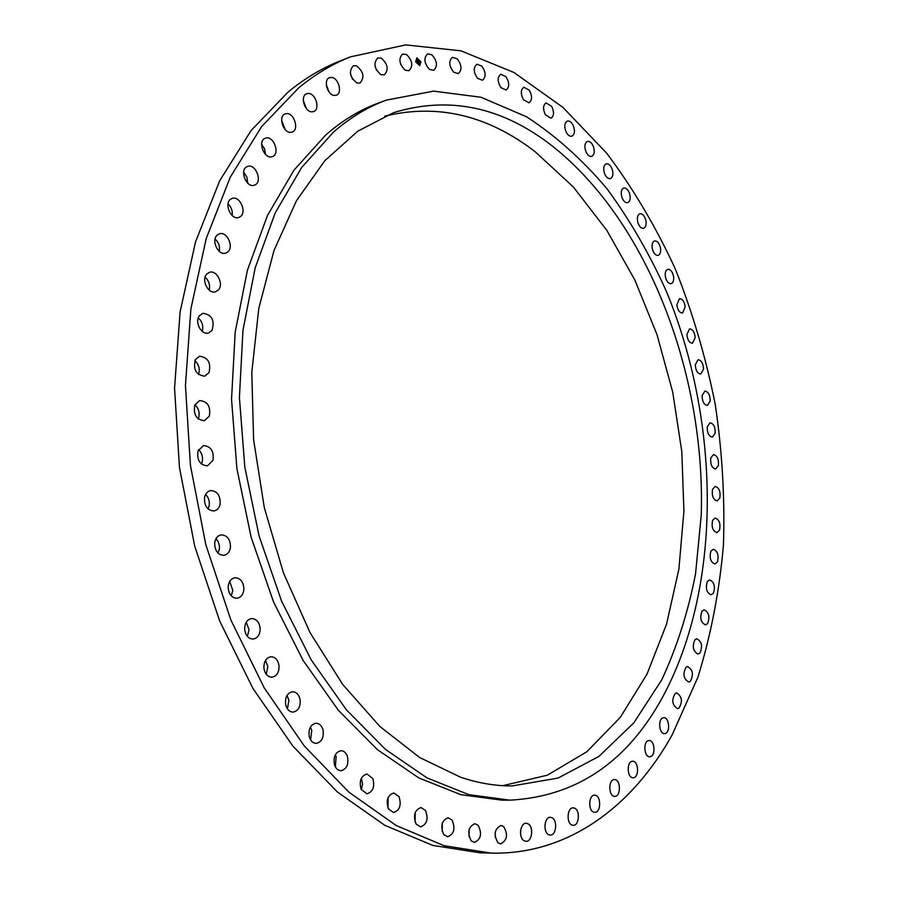 <?xml version="1.0" encoding="UTF-8"?>
<svg xmlns="http://www.w3.org/2000/svg" width="898" height="898" viewBox="0 0 898 898"><rect width="100%" height="100%" fill="white"/><g stroke="black" fill="none" stroke-linecap="round" stroke-linejoin="round"><path stroke-width="1.35" d="M429.401 69.371C424.114 63.129 423.519 57.955 427.639 53.869L431.994 54.879C437.27 61.154 437.831 66.306 433.689 70.358L429.401 69.371M672.119 734.957L697.937 677.103C710.924 635.167 719.433 591.131 723.44 545.019C724.967 498.323 722.239 451.458 715.246 404.426C705.94 357.797 692.672 312.751 675.453 269.277C656.101 227.183 633.225 188.546 606.824 153.367L563.012 107.446L513.959 72.48L460.955 50.838L405.739 44.9L350.59 56.821C332.529 63.915 315.209 74.287 298.63 87.914L261.666 126.528L230.303 177.119L206.214 238.542L190.892 308.89L185.448 385.545L190.421 465.287L205.777 544.558L230.797 619.811L264.169 687.789L304.186 745.845L348.839 792.092L396.108 825.475L444.05 845.692L490.97 853.1C568.344 855.064 632.574 806.157 672.119 734.957M350.59 56.821L340.174 60.929C322.09 68.046 304.736 78.407 288.123 92L251.092 130.513L219.651 180.891L195.495 242L180.094 311.976L174.56 388.172L179.454 467.42L194.72 546.175L219.651 620.933L252.955 688.474L292.916 746.159L337.547 792.126L384.815 825.307L432.791 845.411L479.79 852.797L490.97 853.1M552.517 146.183C648.12 221.885 705.525 374.185 701.259 514.88L695.535 573.923C688.137 611.998 676.879 647.323 661.725 679.887L633.797 722.879L599 756.352L558.085 778.072L512.275 785.918C495.449 786.042 478.264 783.157 460.685 777.253L419.748 757.586L379.854 726.471L342.699 684.422L310.023 632.596L283.431 572.845L264.304 507.617L253.606 439.773L251.799 372.367L258.792 308.384L274.013 250.452L296.452 200.725L324.829 160.697L357.696 131.254L393.571 112.665C449.191 95.648 502.173 106.817 552.517 146.183M384.714 116.156C437.551 103.36 487.67 115.191 535.073 151.661L573.317 186.941L606.824 230.348L634.897 280.12L657.01 334.64L672.759 392.325L681.807 451.649L683.917 511.108L678.888 569.13L666.585 624.054L647.02 674.106L620.305 717.367L586.832 751.772L547.275 775.221L502.745 785.671M660.412 701.125C722.43 590.514 721.33 424.249 666.361 291.322C649.568 253.977 629.723 219.718 606.824 188.558C582.342 159.631 555.581 135.699 526.542 116.774L480.958 97.242L433.622 91.136L386.443 100.105C367.81 106.873 350.119 117.571 333.371 132.219L301.683 167.455L275.147 213.039L255.189 267.851L242.988 330.116L239.407 397.488L244.828 467.162L259.129 536.095L281.646 601.267L311.247 659.951L346.471 709.914L385.624 749.527L426.965 777.87L468.868 794.663L509.862 800.163C574.686 796.75 624.862 763.738 660.412 701.125M386.443 100.105L378.922 102.855C360.266 109.623 342.542 120.321 325.783 134.947L294.028 170.092L267.447 215.542L247.433 270.163L235.175 332.193L231.538 399.273L236.904 468.644L251.148 537.262L273.621 602.143L303.187 660.558L338.378 710.296L377.519 749.729L418.883 777.96L460.82 794.674L501.859 800.152L509.862 800.163M400.789 64.634L400.564 64.027M376.655 70.414L375.117 66.373M352.577 79.271L350.355 73.513M329.072 92L326.322 84.906M306.499 108.759L303.3 100.52M285.194 129.581L281.624 120.332M265.482 154.434L264.629 148.967L261.621 144.264M247.702 183.181L246.95 177.243L243.639 172.192M232.2 215.599C232.762 211.03 231.37 207.124 228.025 203.868M219.269 251.373C220.089 246.546 218.697 242.426 215.082 238.991M209.2 290.121C210.289 285.081 208.92 280.76 205.081 277.168M202.218 331.351C203.588 326.131 202.274 321.652 198.29 317.903M198.525 374.5C200.164 369.168 198.941 364.543 194.855 360.637M198.233 418.939L198.391 418.58C200.063 413.26 198.907 408.657 194.911 404.762M201.41 463.997L202.061 462.369C203.251 457.34 202.061 453.086 198.503 449.606M208.044 508.964L209.111 506.045C209.851 501.421 208.673 497.559 205.575 494.461M218.034 553.146L219.415 548.936L219.393 545.67L218.248 541.763L216.036 538.643M231.224 595.857L232.807 590.379L229.675 581.455M247.388 636.435L249.038 629.756L246.265 622.258M266.246 674.297L267.84 666.507L265.482 660.457M287.439 708.926L288.875 700.137L286.99 695.535M310.607 739.907L311.763 730.242L310.405 727.066M335.358 766.892L336.133 756.509L335.336 754.713M361.277 789.634L362.59 784.201L361.378 778.24M387.981 807.998L388.149 797.491M415.067 821.917L415.258 812.398M442.186 831.391L442.366 823.006M468.992 836.487L469.149 829.404M495.213 837.306L495.303 831.795M520.559 833.883L520.604 830.493M405.077 70.134C399.127 63.971 398.33 58.595 402.674 53.981L406.626 54.598C412.552 60.795 413.327 66.183 408.949 70.74L405.077 70.134M380.875 74.646C374.253 68.652 373.231 63.062 377.811 57.887L381.313 58.168C387.914 64.207 388.913 69.797 384.299 74.904L380.875 74.646M357.078 83.031C349.749 77.295 348.503 71.526 353.318 65.745L356.315 65.745C363.623 71.548 364.846 77.307 359.986 83.031L357.078 83.031M333.977 95.413C327.074 94.604 323.28 79.552 329.499 77.666L331.934 77.475C338.849 78.395 342.542 93.381 336.312 95.233L333.977 95.413M311.864 111.835C304.557 112.037 299.887 95.783 306.678 93.718L308.497 93.437C315.849 93.358 320.384 109.556 313.593 111.565L311.864 111.835M291.087 132.298C283.409 133.679 277.763 116.179 285.171 113.923L286.327 113.664C294.061 112.418 299.562 129.862 292.142 132.051L291.087 132.298M271.959 156.746C263.978 159.44 257.243 140.672 265.337 138.225L265.797 138.09C273.856 135.531 280.412 154.254 272.307 156.634L271.959 156.746M254.808 184.999L254.415 185.156C246.355 188.49 239.014 169.587 247.231 166.59L247.522 166.478C255.604 163.11 262.968 181.912 254.808 184.999M239.968 216.856L238.801 217.417C230.954 220.582 223.501 203.015 230.999 198.974L232.066 198.469C239.923 195.259 247.399 212.725 239.968 216.856M227.722 252.001L225.768 253.09C218.169 256.031 210.716 239.878 217.417 234.906L219.269 233.873C226.891 230.887 234.356 246.961 227.722 252.001M218.326 290.009L215.599 291.771C208.257 294.465 200.916 279.738 206.787 274.013L209.425 272.319C216.788 269.568 224.13 284.228 218.326 290.009M212.029 330.43L208.527 332.99C201.478 335.403 194.361 322.101 199.356 315.793L202.768 313.29C211.861 314.592 214.948 320.305 212.029 330.43M208.987 372.692L204.744 376.172C196.179 375.083 193.036 369.583 195.315 359.671L199.468 356.259C208.055 357.281 211.232 362.758 208.987 372.692M209.313 416.178L204.374 420.679C196.37 419.837 193.182 414.607 194.81 405.009L199.659 400.575C207.685 401.372 210.907 406.57 209.313 416.178M213.039 460.236L207.472 465.849C200.074 465.186 196.875 460.281 197.897 451.133L203.375 445.588C210.806 446.194 214.027 451.077 213.039 460.236M220.122 504.193C219.191 508.021 217.159 510.277 214.038 510.973C207.247 510.457 204.082 505.9 204.553 497.301C205.496 493.518 207.494 491.285 210.57 490.577C217.395 491.049 220.571 495.595 220.122 504.193M230.472 547.365C229.72 551.911 227.542 554.571 223.961 555.334C217.799 554.93 214.712 550.743 214.689 542.796C215.464 538.284 217.608 535.635 221.133 534.86C227.34 535.23 230.449 539.395 230.472 547.365M243.908 589.066C243.403 594.341 241.124 597.406 237.094 598.248C231.549 597.922 228.563 594.139 228.137 586.888C228.664 581.657 230.909 578.604 234.883 577.74C240.473 578.031 243.481 581.803 243.908 589.066M260.196 628.701C259.993 634.662 257.67 638.119 253.214 639.073C248.252 638.804 245.401 635.414 244.649 628.903C244.862 622.976 247.163 619.53 251.563 618.565C256.559 618.801 259.432 622.179 260.196 628.701M279.031 665.687C279.211 672.288 276.865 676.127 272.004 677.193C267.626 676.98 264.932 673.994 263.911 668.247C263.754 661.669 266.066 657.841 270.87 656.741C275.293 656.932 278.01 659.918 279.031 665.687M300.089 699.531C300.695 706.692 298.383 710.89 293.152 712.114C289.313 711.934 286.788 709.353 285.586 704.346C284.992 697.196 287.293 693.009 292.456 691.763C296.34 691.92 298.888 694.513 300.089 699.531M322.999 729.827C324.066 737.471 321.821 741.995 316.276 743.398C312.931 743.252 310.596 741.041 309.282 736.775C308.227 729.142 310.45 724.607 315.95 723.193C319.329 723.317 321.686 725.528 322.999 729.827M347.38 756.251C348.952 764.277 346.808 769.092 340.982 770.72C338.097 770.596 335.964 768.733 334.595 765.152C333.035 757.137 335.145 752.322 340.937 750.683C343.855 750.784 346.011 752.647 347.38 756.251M372.85 778.577C374.926 786.873 372.928 791.946 366.867 793.821L361.097 789.252C359.02 780.957 360.996 775.872 367.024 773.997L372.85 778.577M399.004 796.661C401.608 805.113 399.778 810.411 393.526 812.555L388.396 808.896C385.792 800.444 387.599 795.134 393.829 792.979L399.004 796.661M425.506 810.456C428.627 818.954 426.977 824.431 420.578 826.878L416.088 824.027C412.968 815.519 414.584 810.03 420.96 807.571L425.506 810.456M451.986 819.964C455.612 828.416 454.175 834.029 447.664 836.801L443.814 834.646C440.177 826.205 441.591 820.581 448.068 817.775L451.986 819.964M478.129 825.284C482.248 833.569 481.025 839.282 474.458 842.414L471.226 840.854C467.095 832.569 468.296 826.845 474.829 823.691L478.129 825.284M503.666 826.553C508.246 834.59 507.235 840.36 500.646 843.862L498.02 842.795C493.417 834.758 494.405 828.989 500.972 825.453L503.666 826.553M528.35 823.949C533.94 827.204 531.975 841.909 525.992 841.336L523.927 840.663C518.292 837.441 520.268 822.691 526.217 823.253L528.35 823.949M551.944 817.708C557.793 820.177 556.311 835.611 550.238 835.061L548.723 834.691C542.83 832.266 544.323 816.765 550.362 817.303L551.944 817.708M574.282 808.043C580.344 809.682 579.367 825.812 573.216 825.307L572.217 825.127C566.122 823.567 567.087 807.358 573.216 807.863L574.282 808.043M595.206 795.246C601.413 795.998 600.998 812.769 594.768 812.308L594.24 812.263C588.022 811.59 588.403 794.741 594.622 795.19L595.206 795.246M614.602 779.565C620.888 779.397 621.068 796.762 614.76 796.38L614.681 796.38C608.384 796.627 608.17 779.183 614.468 779.565L614.602 779.565M632.372 761.268L632.652 761.257C638.613 760.741 639.421 777.365 633.438 777.747L633.101 777.769C627.118 778.24 626.389 761.538 632.372 761.268M648.446 740.637L649.108 740.536C654.664 739.974 655.933 755.476 650.421 756.655L649.714 756.767C644.135 757.295 642.923 741.714 648.446 740.637M662.769 717.917L663.768 717.682C668.954 717.075 670.626 731.5 665.586 733.385L664.542 733.632C659.345 734.216 657.718 719.713 662.769 717.917M675.307 693.357L676.621 692.93C682.098 696.455 682.85 701.54 678.91 708.196L677.552 708.645C672.074 705.065 671.334 699.969 675.307 693.357M686.038 667.225L687.632 666.552C692.863 669.65 693.772 674.578 690.349 681.335L688.721 682.031C683.49 678.888 682.592 673.96 686.038 667.225M694.951 639.724L696.792 638.781C701.798 641.475 702.842 646.234 699.924 653.07L698.038 654.036C693.043 651.297 692.01 646.538 694.951 639.724M702.056 611.1L704.111 609.832C708.892 612.167 710.06 616.758 707.613 623.594L705.514 624.896C700.743 622.527 699.587 617.925 702.056 611.1M707.343 581.545L709.588 579.917C714.157 581.926 715.437 586.338 713.427 593.151L711.16 594.813C706.591 592.781 705.323 588.358 707.343 581.545M710.846 551.271L713.236 549.25C717.603 550.957 718.995 555.189 717.401 561.946L714.976 563.989C710.61 562.26 709.229 558.028 710.846 551.271M712.563 520.47L715.089 518.023C719.253 519.448 720.735 523.5 719.534 530.157L716.986 532.637C712.81 531.178 711.339 527.126 712.563 520.47M712.529 489.309L715.145 486.413C719.13 487.603 720.69 491.453 719.848 497.997L717.21 500.927C713.225 499.726 711.665 495.853 712.529 489.309M710.756 457.991L713.45 454.613C717.244 455.567 718.894 459.237 718.378 465.624L715.672 469.037C711.878 468.06 710.239 464.378 710.756 457.991M707.276 426.673L710.015 422.79C713.641 423.542 715.358 427.021 715.156 433.229L712.406 437.146C708.78 436.383 707.074 432.892 707.276 426.673M702.124 395.535L704.863 391.113C708.331 391.674 710.105 394.974 710.195 400.991L707.433 405.436C703.976 404.852 702.202 401.552 702.124 395.535M695.31 364.734L698.038 359.75C701.349 360.154 703.179 363.252 703.527 369.056L700.777 374.062C697.477 373.647 695.658 370.537 695.31 364.734M686.88 334.46L689.563 328.881C692.717 329.139 694.592 332.047 695.187 337.603L692.481 343.204C689.338 342.935 687.475 340.028 686.88 334.46M676.868 304.86L679.483 298.664C682.491 298.787 684.399 301.504 685.208 306.824L682.581 313.02C679.584 312.897 677.676 310.169 676.868 304.86M665.306 276.113C664.98 272.33 665.822 270.062 667.809 269.288C670.671 269.299 672.613 271.825 673.623 276.865C673.949 280.647 673.107 282.926 671.109 283.701C668.247 283.689 666.316 281.164 665.306 276.113M652.24 248.409C651.69 244.323 652.476 241.831 654.597 240.933C657.336 240.832 659.289 243.156 660.479 247.915C661.029 252.012 660.232 254.504 658.099 255.402C655.372 255.503 653.418 253.169 652.24 248.409M637.703 221.929C636.895 217.541 637.625 214.813 639.904 213.769C642.497 213.567 644.472 215.711 645.808 220.178C646.616 224.567 645.875 227.295 643.597 228.339C641.015 228.53 639.05 226.386 637.703 221.929M621.775 196.853C620.675 192.172 621.337 189.209 623.751 187.996C626.232 187.716 628.196 189.658 629.666 193.822C630.766 198.514 630.093 201.466 627.668 202.679C625.21 202.948 623.246 201.006 621.775 196.853M604.489 173.393C603.074 168.42 603.658 165.221 606.229 163.806C608.575 163.47 610.539 165.221 612.122 169.06C613.536 174.032 612.952 177.22 610.359 178.623C608.025 178.96 606.071 177.22 604.489 173.393M585.934 151.74C584.171 146.497 584.654 143.051 587.393 141.424C589.616 141.02 591.558 142.58 593.23 146.093C594.992 151.335 594.498 154.77 591.748 156.398C589.537 156.791 587.606 155.231 585.934 151.74M566.2 132.118C564.034 126.618 564.404 122.925 567.323 121.05C569.422 120.613 571.341 121.971 573.07 125.148C575.225 130.648 574.843 134.33 571.914 136.193C569.826 136.631 567.918 135.272 566.2 132.118M545.367 114.731C542.774 109.006 543.021 105.066 546.119 102.911L551.731 106.447C554.313 112.171 554.055 116.111 550.945 118.244L545.367 114.731M523.545 99.813C520.492 93.897 520.604 89.699 523.882 87.241L529.337 90.227C532.391 96.153 532.256 100.34 528.967 102.776L523.545 99.813M500.882 87.6C497.324 81.516 497.279 77.071 500.758 74.265L506.012 76.723C509.559 82.807 509.581 87.241 506.09 90.025L500.882 87.6M477.512 78.306C473.414 72.109 473.212 67.417 476.894 64.229L481.889 66.171C485.975 72.368 486.166 77.06 482.462 80.225L477.512 78.306M453.625 72.154C448.944 65.902 448.551 60.974 452.457 57.349L457.161 58.808C461.819 65.083 462.189 69.999 458.272 73.591L453.625 72.154M415.628 61.794L419.725 65.677L420.926 61.749L416.829 57.865L415.628 61.794M416.189 61.794L419.422 64.858L420.365 61.749L417.132 58.684L416.189 61.794M418.547 62.95L419.029 60.716L419.927 62.939L418.547 62.95M418.603 62.523L418.333 60.57L418.917 60.57L419.007 62.815M417.233 62.983L418.019 62.826L417.278 61.58L417.806 61.861L417.413 60.75L417.985 60.75L418.446 62.972L417.233 62.983M417.671 61.715L417.222 60.581L417.929 60.626L417.289 60.626L417.469 61.749M418.142 61.906L418.322 62.972M418.131 61.738L417.435 60.783M418.019 62.826L417.435 62.591M418.535 60.75L419.411 62.838M417.884 60.581L417.244 60.615M419.68 65.7L420.836 61.782L416.784 57.876M417.132 58.684L416.1 61.827L419.377 64.869"/></g></svg>
